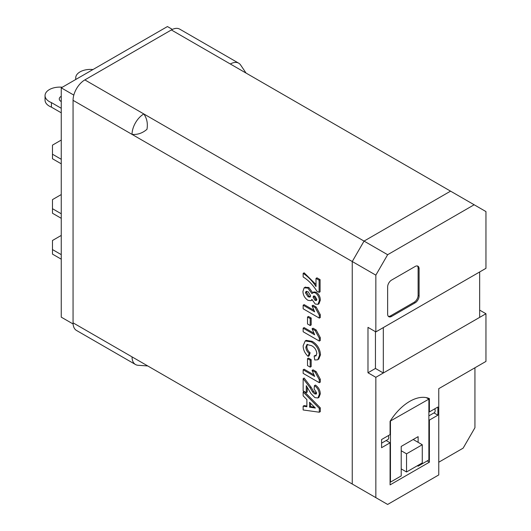 <?xml version="1.0" encoding="UTF-8"?>
<svg xmlns="http://www.w3.org/2000/svg" width="531" height="531" viewBox="0 0 531 531"><rect width="100%" height="100%" fill="white"/><g stroke="black" fill="none" stroke-linecap="round" stroke-linejoin="round"><path stroke-width="0.8" d="M73.816 95.095L61.257 87.847L167.431 26.55L172.396 29.411M61.257 87.847L61.257 317.153L73.105 323.99M406.54 471.979L422.271 462.899L422.271 444.739L406.54 453.819L406.54 471.979L401.21 468.906M406.54 453.819L401.21 450.746M422.271 444.739L413.191 439.495M383.316 372.994L479.659 317.372L479.659 271.972L383.316 327.587L383.316 372.994L375.45 368.454L375.45 331.683M61.257 259.181L52.483 254.11L52.483 240.49L61.257 235.419M61.257 254.641L52.483 249.57M61.257 218.314L52.483 213.243L52.483 199.623L61.257 194.552M61.257 213.774L52.483 208.703M61.257 163.827L52.483 158.756L52.483 145.136L61.257 140.065M61.257 159.287L52.483 154.216M92.978 69.534A14.709 8.489 0 0 0 75.721 77.898A14.709 8.489 0 0 0 75.946 79.371M61.257 112.824L51.427 107.149A14.709 8.489 180 0 1 49.356 106.154A14.709 8.489 180 0 1 45.049 100.147L45.049 95.607A14.709 8.489 180 0 1 62.306 87.243M61.257 108.284L51.427 102.602A14.709 8.489 180 0 1 49.356 101.613A14.709 8.489 180 0 1 45.049 95.607M51.427 107.149L51.427 102.602M60.66 101.209A6.253 3.611 180 0 1 61.257 100.837M61.257 101.58L61.098 101.487A6.253 3.611 180 0 1 59.266 98.939A6.253 3.611 180 0 1 61.257 96.297M428.875 415.859L434.199 412.786A4.62 2.668 -120 0 0 434.816 408.797M388.413 435.586A4.62 2.668 60 0 1 387.803 439.575L381.583 443.166M409.74 401.37A41.995 24.247 120 0 0 390.079 421.309L390.079 434.623L381.583 439.529L381.583 447.693L390.079 442.788L390.079 484.883L429.4 462.176L429.4 420.081L437.896 415.182L437.896 407.018L429.4 411.923L429.4 398.608A41.995 24.247 120 0 0 409.74 401.37M485.951 361.419L485.951 313.741L375.842 377.309L375.842 497.64L387.643 504.45L438.759 474.933L438.759 388.665L485.951 361.419M438.759 462.222L463.145 448.144L474.94 427.714L474.94 367.777M479.659 310.111L485.951 313.741M375.842 377.309L367.983 372.769L367.983 327.361L375.842 331.908L485.951 268.334L485.951 211.577L450.56 191.147L364.047 241.094L352.252 261.524L352.252 484.02L364.047 490.83M474.15 204.767L387.643 254.714L364.047 241.094L352.252 261.524L352.252 484.02L375.842 497.64M387.643 254.714L375.842 275.144L73.059 100.332L73.059 322.828A16.68 9.631 120 0 0 76.51 330.461L135.498 364.518A16.68 9.631 120 0 0 138.073 365.282L147.757 365.952L132.04 356.878L352.252 484.02M375.842 275.144L375.842 331.908M419.098 295.979L419.098 268.739A5.562 3.213 120 0 0 417.95 266.19A5.562 3.213 120 0 0 415.169 266.469L391.573 280.089A5.562 3.213 120 0 0 387.643 286.899L387.643 314.146A5.562 3.213 120 0 0 388.792 316.688A5.562 3.213 120 0 0 391.573 316.416L415.169 302.796A5.562 3.213 120 0 0 419.098 295.979L418.116 295.415L418.116 268.168A5.562 3.213 120 0 0 417.412 265.985M428.875 419.782L429.4 420.081M427.216 460.915L429.4 462.176M386.156 440.524L390.079 442.788M428.875 411.618L429.4 411.923M433.973 412.919L437.896 415.182M418.123 465.295L418.123 466.165L428.875 459.959L428.875 399.126L426.287 397.633M428.875 399.126L390.185 421.143M390.458 421.302L390.458 482.135L390.079 481.916M390.458 482.135L401.21 475.929L401.21 446.418L418.123 436.655L418.123 442.343M418.123 466.165L417.366 465.733M367.983 372.769L375.45 368.454M388.347 316.33A5.562 3.213 120 0 0 390.59 315.845L414.187 302.225A5.562 3.213 120 0 0 418.116 295.415M303.155 392.031L304.137 391.46L320.293 407.841L320.293 411.644L319.31 412.215L303.155 409.972L303.155 406.169L306.878 406.746L306.878 399.584L303.155 395.854L303.155 392.031L319.31 408.412L319.31 412.215M303.155 406.169L304.137 405.598L306.878 406.023M303.155 273.379C307.967 276.465 312.248 280.846 315.998 286.541L315.998 278.403L319.104 280.195L319.104 292.395L316.828 291.081C312.912 284.881 308.352 280.176 303.155 276.963L303.155 273.379L304.137 272.808L315.998 284.516M315.998 278.403L316.98 277.832L320.087 279.625L320.087 291.824L319.104 292.395M305.086 287.304L308.823 287.477L312.918 293.019M304.097 287.875L307.841 288.048L311.936 293.583L313.775 291.937L316.204 292.216C318.958 294.234 320.326 296.895 320.293 300.201L318.972 303.778L317.989 304.349L315.222 304.024L311.936 299.411L310.907 300.672L307.973 300.32C304.781 298.196 303.101 295.229 302.942 291.419L304.097 287.875L305.464 287.025M312.115 299.955L310.907 300.672M303.155 305.192L314.657 311.836L312.062 305.79L313.044 305.225L316.151 307.018L320.293 314.664L320.293 317.545L319.31 318.109L303.155 308.783L303.155 305.192L304.137 304.628L313.741 310.17M308.484 316.469L311.179 318.023L311.179 324.959L310.197 325.53L307.502 323.97L307.502 317.034L308.484 316.469M303.155 328.158L314.657 334.802L312.062 328.755L313.044 328.191L316.151 329.983L320.293 337.63L320.293 340.51L319.31 341.075L303.155 331.749L303.155 328.158L304.137 327.587L313.741 333.136M307.489 344.347L306.825 346.604C306.984 349.053 308.086 351.13 310.144 352.83L309.108 355.816L308.126 356.387C304.827 353.314 303.168 349.77 303.155 345.761L305.199 340.942L311.193 341.891L312.182 341.327C317.253 344.307 320.027 348.787 320.498 354.768L318.666 359.288M305.717 340.703L306.181 340.371L312.182 341.327M311.193 341.891C316.264 344.871 319.038 349.352 319.516 355.332L317.75 359.819L314.75 359.972L314.133 356.029L315.115 355.458L316.264 355.571M308.484 358.093L311.179 359.646L311.179 366.582L310.197 367.153L307.502 365.593L307.502 358.657L308.484 358.093M303.155 369.782L314.657 376.426L312.062 370.379L313.044 369.815L316.151 371.607L320.293 379.253L320.293 382.134L319.31 382.698L303.155 373.373L303.155 369.782L304.137 369.211L313.741 374.76M307.243 387.112L307.243 392.057L306.261 392.628L303.155 390.836L303.155 378.63L304.137 378.065L311.007 387.079L313.615 391.44L316.496 393.624M303.155 378.63L310.018 387.643L312.633 392.004L314.498 393.796L316.111 394.088L316.615 392.807L314.133 389.037L314.438 385.625L315.421 385.061C318.547 387.245 320.166 390.179 320.293 393.869L318.939 397.394L317.956 397.965L314.916 397.626L310.861 393.478L306.261 385.692L306.261 392.628M84.854 79.902L143.841 113.959A16.68 9.631 120 0 0 132.04 134.389C137.522 134.854 142.5 133.162 146.974 129.305C147.963 123.517 146.921 118.4 143.841 113.959L364.047 241.094L450.56 191.147L171.367 29.955L84.854 79.902A16.68 9.631 120 0 0 73.059 100.332M246.065 73.086L240.643 65.034A16.68 9.631 120 0 0 238.691 63.182L179.704 29.132A16.68 9.631 120 0 0 171.367 29.955M238.691 63.182A16.68 9.631 120 0 0 230.348 64.012M73.059 322.828L132.04 356.878A16.68 9.631 120 0 0 135.498 364.518M319.104 280.195L320.087 279.625M314.976 296.232L313.562 295.999L313.098 297.168L314.989 300.307L316.357 300.506L316.828 299.358L314.976 296.232M312.792 292.508L315.222 292.787C317.976 294.798 319.343 297.46 319.31 300.765L317.989 304.349M308.139 291.804L306.042 291.439L305.431 292.8L308.099 296.809L310.024 297.094L310.608 295.734L308.139 291.804M307.841 288.048L308.823 287.477M319.31 300.765L320.293 300.201M315.222 292.787L316.204 292.216M314.179 295.913L314.08 296.603L315.972 299.736L316.728 300.035M313.098 297.168L314.08 296.603M314.989 300.307L315.972 299.736M306.613 291.287L306.414 292.229L309.082 296.238L310.416 296.683M305.431 292.8L306.414 292.229M308.099 296.809L309.082 296.238M312.062 305.79L315.168 307.588L319.31 315.235L320.293 314.664M319.31 315.235L319.31 318.109M315.168 307.588L316.151 307.018M307.502 317.034L310.197 318.587L311.179 318.023M310.197 318.587L310.197 325.53M312.062 328.755L315.168 330.547L319.31 338.201L320.293 337.63M319.31 338.201L319.31 341.075M315.168 330.547L316.151 329.983M314.133 356.029L315.812 355.956L316.828 353.533C316.383 349.856 314.584 347.221 311.431 345.615L306.958 344.546L305.843 347.168L306.825 346.604M305.843 347.168C306.002 349.624 307.104 351.701 309.161 353.394L310.144 352.83M319.516 355.332L320.498 354.768M309.161 353.394L308.126 356.387M307.502 358.657L310.197 360.21L311.179 359.646M310.197 360.21L310.197 367.153M312.062 370.379L315.168 372.171L319.31 379.824L320.293 379.253M319.31 379.824L319.31 382.698M315.168 372.171L316.151 371.607M314.438 385.625C317.565 387.809 319.184 390.75 319.31 394.433L320.293 393.869M319.31 394.433L317.956 397.965M314.498 393.796L315.48 393.225M312.633 392.004L313.615 391.44M309.573 402.266L309.573 407.158L315.374 408.054L309.573 402.266M319.31 408.412L320.293 407.841M310.555 403.248L310.555 406.593L314.525 407.204M309.573 407.158L310.555 406.593M414.187 302.225L415.169 302.796M390.59 315.845L391.573 316.416M418.116 268.168L419.098 268.739M310.018 387.643L311.007 387.079M75.721 79.497L75.721 77.898M306.181 340.371L305.199 340.942"/></g></svg>

